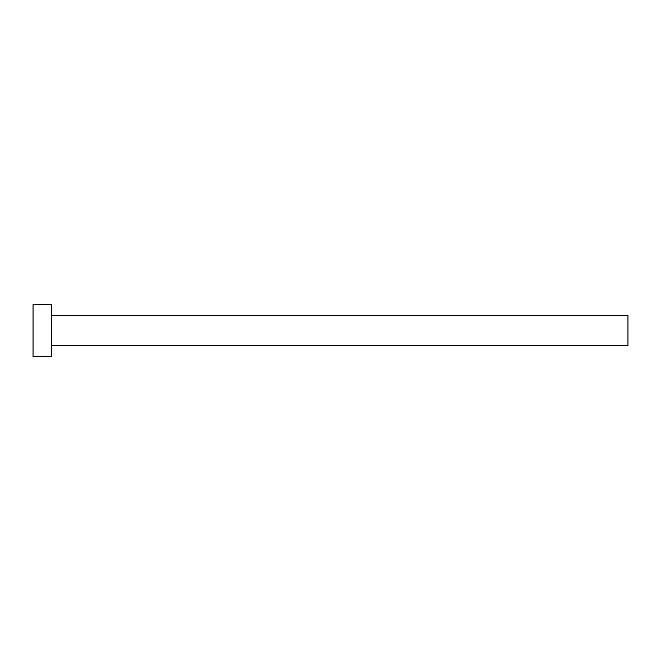 <?xml version="1.0" encoding="UTF-8"?>
<svg xmlns="http://www.w3.org/2000/svg" width="661" height="661" viewBox="0 0 661 661"><rect width="100%" height="100%" fill="white"/><g stroke="black" fill="none" stroke-linecap="round" stroke-linejoin="round"><path stroke-width="0.99" d="M51.641 315.256L627.95 315.256L627.95 345.744L51.641 345.744M51.641 330.5L51.641 356.527L33.05 356.527L33.05 304.473L51.641 304.473L51.641 330.5"/></g></svg>
